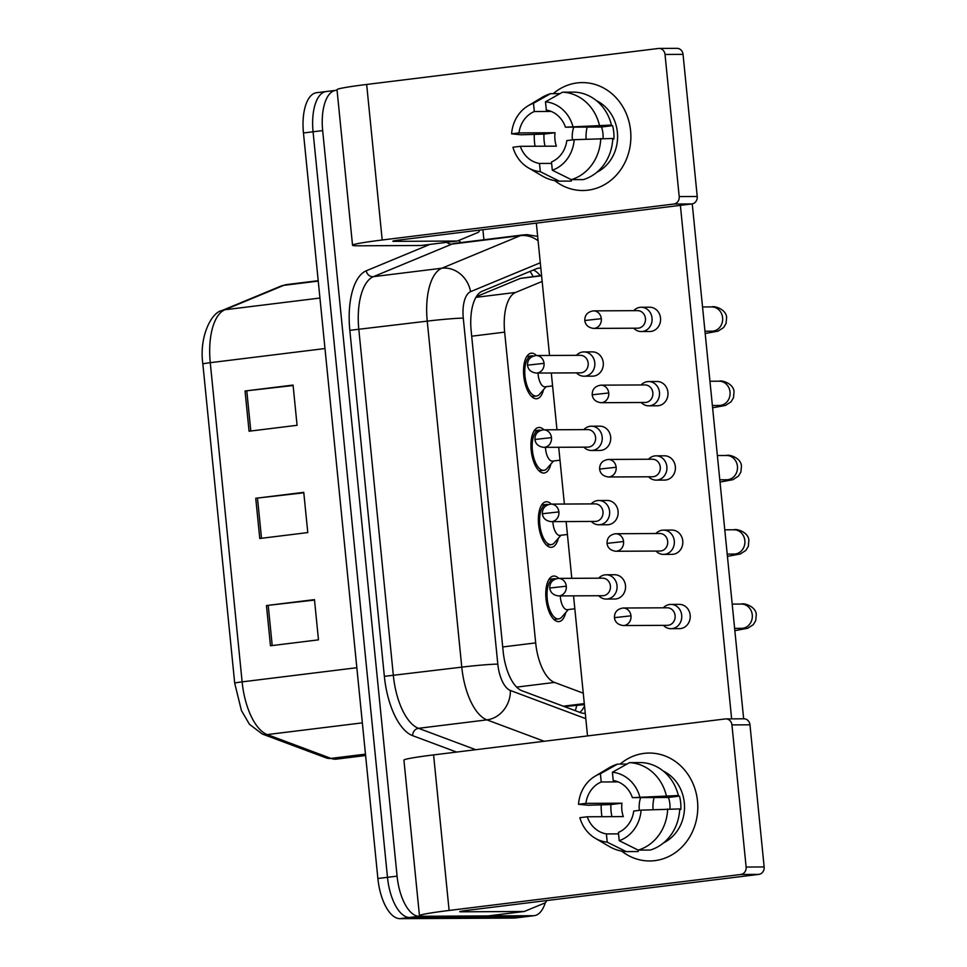 <?xml version="1.0" encoding="UTF-8"?>
<svg xmlns="http://www.w3.org/2000/svg" width="967" height="967" viewBox="0 0 967 967"><rect width="100%" height="100%" fill="white"/><g stroke="black" fill="none" stroke-linecap="round" stroke-linejoin="round"><path stroke-width="1.45" d="M558.334 538.268A22.93 10.166 -97 0 1 551.625 547.298A22.93 10.166 -97 0 1 551.093 547.334A22.93 10.166 -97 0 1 538.667 525.178A22.93 10.166 -97 0 1 546.017 501.776A22.93 10.166 -97 0 1 546.548 501.74A22.93 10.166 -97 0 1 551.335 504.109M550.924 463.979A22.93 10.166 -97 0 1 544.216 473.008A22.93 10.166 -97 0 1 543.684 473.044A22.93 10.166 -97 0 1 531.246 450.9A22.93 10.166 -97 0 1 538.595 427.487A22.93 10.166 -97 0 1 539.127 427.45A22.93 10.166 -97 0 1 543.913 429.819M543.502 389.701A22.93 10.166 -97 0 1 536.794 398.73A22.93 10.166 -97 0 1 536.262 398.755A22.93 10.166 -97 0 1 523.836 376.61A22.93 10.166 -97 0 1 531.185 353.197A22.93 10.166 -97 0 1 531.717 353.173A22.93 10.166 -97 0 1 536.504 355.53M565.755 612.558A22.93 10.166 -97 0 1 559.035 621.588A22.93 10.166 -97 0 1 558.503 621.612A22.93 10.166 -97 0 1 546.077 599.467A22.93 10.166 -97 0 1 553.426 576.066A22.93 10.166 -97 0 1 553.958 576.03A22.93 10.166 -97 0 1 558.745 578.387M564.317 706.587L584.394 704.641M541.568 275.486L520.391 278.399L476.32 296.664M542.161 281.433L515.604 292.445A40.469 17.938 83 0 0 504.653 332.14L535.682 642.898A40.469 17.938 83 0 0 554.526 682.436L583.258 693.17M545.279 902.743A40.469 17.938 -97 0 1 534.268 915.652L524.67 916.837A40.469 17.938 -97 0 1 523.727 916.897L409.524 917.465A40.469 17.938 -97 0 1 387.477 877.323L313.066 131.778A40.469 17.938 -97 0 1 326.145 91.527L316.535 92.711A40.469 17.938 -97 0 0 303.457 132.963L377.879 878.507A40.469 17.938 -97 0 0 399.927 918.65L514.13 918.082A40.469 17.938 -97 0 0 515.06 918.021L524.67 916.837A40.469 17.938 -97 0 1 523.727 916.897L409.524 917.465A40.469 17.938 -97 0 1 387.477 877.323L313.066 131.778A40.469 17.938 -97 0 1 326.145 91.527A40.469 17.938 -97 0 1 327.076 91.466M266.457 605.547L314.468 599.625L318.481 639.852L270.47 645.775L266.457 605.547L268.197 605.33L272.21 645.557M245.05 390.994L293.061 385.071L297.074 425.299L249.063 431.222L245.05 390.994L246.79 390.789L250.804 431.004M255.747 498.271L303.759 492.348L307.784 532.575L259.772 538.498L255.747 498.271L257.488 498.065L261.501 538.281M303.807 492.795L257.488 498.065M293.098 385.519L246.79 390.789M314.517 600.072L268.197 605.33M540.843 268.246A40.469 17.938 83 0 0 538.534 268.197A40.469 17.938 83 0 0 536.395 268.766L482.11 291.272A40.469 17.938 83 0 0 471.171 330.956L503.13 651.226A40.469 17.938 83 0 0 521.987 690.764L580.708 712.703A40.469 17.938 83 0 0 583.899 713.308A40.469 17.938 83 0 0 584.842 713.247A40.469 17.938 83 0 0 585.253 713.187M584.527 705.946A40.469 17.938 -97 0 1 579.813 712.377M534.268 915.652A40.469 17.938 -97 0 1 533.337 915.713L419.134 916.281A40.469 17.938 -97 0 1 397.086 876.138L322.664 130.593A40.469 17.938 -97 0 1 335.742 90.342A40.469 17.938 -97 0 1 336.685 90.282L337.072 90.282M482.896 229.711L483.899 239.756M533.349 270.023A40.469 17.938 -97 0 1 540.239 275.643M663.422 625.359A12.136 10.867 -90.3 0 0 670.953 628.695A12.136 10.867 -90.3 0 0 672.101 628.623A12.136 10.867 -90.3 0 0 681.699 615.217A12.136 10.867 -90.3 0 0 670.832 604.411A12.136 10.867 -90.3 0 0 669.696 604.484A12.136 10.867 -90.3 0 0 663.338 607.82M630.98 615.822A8.763 7.845 -90.3 0 1 623.219 625.552L667.339 625.335A8.763 7.845 -90.3 0 0 668.161 625.286A8.763 7.845 -90.3 0 0 675.099 615.604A8.763 7.845 -90.3 0 0 667.242 607.796L623.135 608.013C617.284 608.932 614.396 612.147 614.444 617.659L630.98 615.822A8.763 7.845 -90.3 0 0 623.135 608.013M567.605 609.633A12.136 5.379 -97 0 1 567.327 609.693A12.136 5.379 -97 0 1 567.037 609.706A12.136 5.379 -97 0 1 560.304 595.926M598.742 595.732A12.136 10.867 -90.3 0 0 606.273 599.069A12.136 10.867 -90.3 0 0 607.421 598.996A12.136 10.867 -90.3 0 0 617.067 586.232A12.136 10.867 -90.3 0 0 606.152 574.785A12.136 10.867 -90.3 0 0 605.004 574.857A12.136 10.867 -90.3 0 0 598.658 578.193M568.342 609.561L561.827 617.067A20.234 8.969 -97 0 1 558.708 618.904A20.234 8.969 -97 0 1 558.237 618.94A20.234 8.969 -97 0 1 547.274 599.395A20.234 8.969 -97 0 1 553.753 578.737A20.234 8.969 -97 0 1 554.224 578.713A20.234 8.969 -97 0 1 555.529 578.907M566.287 586.195A8.763 7.845 -90.3 0 1 558.527 595.926L602.646 595.708A8.763 7.845 -90.3 0 0 603.481 595.66A8.763 7.845 -90.3 0 0 610.407 585.978A8.763 7.845 -90.3 0 0 602.562 578.169L558.442 578.387C552.604 579.306 549.715 582.521 549.764 588.033L566.287 586.195A8.763 7.845 -90.3 0 0 558.442 578.387M656.013 551.069A12.136 10.867 -90.3 0 0 663.543 554.405A12.136 10.867 -90.3 0 0 664.692 554.333A12.136 10.867 -90.3 0 0 674.289 540.928A12.136 10.867 -90.3 0 0 663.422 530.121A12.136 10.867 -90.3 0 0 662.274 530.194A12.136 10.867 -90.3 0 0 655.916 533.53M623.558 541.532A8.763 7.845 -90.3 0 1 615.798 551.263L659.917 551.045A8.763 7.845 -90.3 0 0 660.751 550.997A8.763 7.845 -90.3 0 0 667.677 541.315A8.763 7.845 -90.3 0 0 659.832 533.506L615.713 533.736C609.875 534.642 606.974 537.857 607.034 543.369L623.558 541.532A8.763 7.845 -90.3 0 0 615.713 533.736M648.591 476.779A12.136 10.867 -90.3 0 0 656.134 480.115A12.136 10.867 -90.3 0 0 657.27 480.043A12.136 10.867 -90.3 0 0 666.867 466.638A12.136 10.867 -90.3 0 0 656.013 455.832A12.136 10.867 -90.3 0 0 654.864 455.904A12.136 10.867 -90.3 0 0 648.506 459.24M616.148 467.254A8.763 7.845 -90.3 0 1 608.388 476.985L652.507 476.767A8.763 7.845 -90.3 0 0 653.329 476.707A8.763 7.845 -90.3 0 0 660.268 467.037A8.763 7.845 -90.3 0 0 652.423 459.228L608.303 459.446C602.453 460.365 599.564 463.568 599.613 469.08L616.148 467.254A8.763 7.845 -90.3 0 0 608.303 459.446M641.181 402.49A12.136 10.867 -90.3 0 0 648.712 405.826A12.136 10.867 -90.3 0 0 649.86 405.753A12.136 10.867 -90.3 0 0 659.458 392.36A12.136 10.867 -90.3 0 0 648.591 381.542A12.136 10.867 -90.3 0 0 647.443 381.627A12.136 10.867 -90.3 0 0 641.097 384.963M608.726 392.965A8.763 7.845 -90.3 0 1 600.966 402.695L645.086 402.477A8.763 7.845 -90.3 0 0 645.92 402.417A8.763 7.845 -90.3 0 0 652.846 392.747A8.763 7.845 -90.3 0 0 645.001 384.939L600.882 385.156C595.043 386.075 592.155 389.29 592.203 394.802L608.726 392.965A8.763 7.845 -90.3 0 0 600.882 385.156M633.76 328.212A12.136 10.867 -90.3 0 0 641.302 331.548A12.136 10.867 -90.3 0 0 642.439 331.476A12.136 10.867 -90.3 0 0 652.036 318.07A12.136 10.867 -90.3 0 0 641.181 307.264A12.136 10.867 -90.3 0 0 640.033 307.337A12.136 10.867 -90.3 0 0 633.675 310.673M601.317 318.675A8.763 7.845 -90.3 0 1 593.557 328.405L637.676 328.188A8.763 7.845 -90.3 0 0 638.498 328.139A8.763 7.845 -90.3 0 0 645.436 318.457A8.763 7.845 -90.3 0 0 637.591 310.649L593.472 310.866C587.634 311.785 584.733 315 584.793 320.512L601.317 318.675A8.763 7.845 -90.3 0 0 593.472 310.866M560.183 535.355A12.136 5.379 -97 0 1 559.905 535.404A12.136 5.379 -97 0 1 559.627 535.416A12.136 5.379 -97 0 1 552.894 521.636M591.321 521.443A12.136 10.867 -90.3 0 0 598.863 524.779A12.136 10.867 -90.3 0 0 599.999 524.706A12.136 10.867 -90.3 0 0 609.645 511.942A12.136 10.867 -90.3 0 0 598.742 500.495A12.136 10.867 -90.3 0 0 597.594 500.568A12.136 10.867 -90.3 0 0 591.236 503.904M560.933 535.271L554.417 542.777A20.234 8.969 -97 0 1 551.299 544.614A20.234 8.969 -97 0 1 550.827 544.651A20.234 8.969 -97 0 1 539.864 525.105A20.234 8.969 -97 0 1 546.343 504.448A20.234 8.969 -97 0 1 546.814 504.423A20.234 8.969 -97 0 1 548.12 504.617M558.878 511.918A8.763 7.845 -90.3 0 1 551.117 521.648L595.237 521.431A8.763 7.845 -90.3 0 0 596.059 521.37A8.763 7.845 -90.3 0 0 602.997 511.7A8.763 7.845 -90.3 0 0 595.152 503.892L551.033 504.109C545.195 505.028 542.294 508.231 542.354 513.743L558.878 511.918A8.763 7.845 -90.3 0 0 551.033 504.109M552.773 461.066A12.136 5.379 -97 0 1 552.495 461.114A12.136 5.379 -97 0 1 552.205 461.138A12.136 5.379 -97 0 1 545.485 447.346M583.911 447.153A12.136 10.867 -90.3 0 0 591.441 450.489A12.136 10.867 -90.3 0 0 592.59 450.417A12.136 10.867 -90.3 0 0 602.236 437.652A12.136 10.867 -90.3 0 0 591.321 426.205A12.136 10.867 -90.3 0 0 590.184 426.278A12.136 10.867 -90.3 0 0 583.826 429.626M553.523 460.993L547.008 468.499A20.234 8.969 -97 0 1 543.877 470.337A20.234 8.969 -97 0 1 543.406 470.361A20.234 8.969 -97 0 1 532.442 450.815A20.234 8.969 -97 0 1 538.921 430.17A20.234 8.969 -97 0 1 539.393 430.134A20.234 8.969 -97 0 1 540.698 430.339M551.468 437.628A8.763 7.845 -90.3 0 1 543.708 447.358L587.827 447.141A8.763 7.845 -90.3 0 0 588.649 447.08A8.763 7.845 -90.3 0 0 595.575 437.41A8.763 7.845 -90.3 0 0 587.731 429.602L543.611 429.819C537.773 430.738 534.884 433.953 534.932 439.465L551.468 437.628A8.763 7.845 -90.3 0 0 543.611 429.819M545.352 386.776A12.136 5.379 -97 0 1 545.074 386.824A12.136 5.379 -97 0 1 544.796 386.848A12.136 5.379 -97 0 1 538.063 373.057M576.489 372.875A12.136 10.867 -90.3 0 0 584.032 376.211A12.136 10.867 -90.3 0 0 585.18 376.139A12.136 10.867 -90.3 0 0 594.826 363.374A12.136 10.867 -90.3 0 0 583.911 351.928A12.136 10.867 -90.3 0 0 582.763 352A12.136 10.867 -90.3 0 0 576.405 355.336M546.101 386.703L539.586 394.21A20.234 8.969 -97 0 1 536.467 396.047A20.234 8.969 -97 0 1 535.996 396.071A20.234 8.969 -97 0 1 525.033 376.538A20.234 8.969 -97 0 1 531.512 355.88A20.234 8.969 -97 0 1 531.983 355.844A20.234 8.969 -97 0 1 533.288 356.049M544.046 363.338A8.763 7.845 -90.3 0 1 536.286 373.069L580.405 372.851A8.763 7.845 -90.3 0 0 581.227 372.803A8.763 7.845 -90.3 0 0 588.166 363.121A8.763 7.845 -90.3 0 0 580.321 355.312L536.202 355.53C530.363 356.448 527.462 359.664 527.523 365.175L544.046 363.338A8.763 7.845 -90.3 0 0 536.202 355.53M697.497 801.087A53.959 48.314 89.7 0 1 674.072 853.486A53.959 48.314 89.7 0 1 621.66 851.093A53.959 48.314 89.7 0 0 649.751 860.968L649.751 860.968A53.959 48.314 89.7 0 0 697.497 801.087A53.959 48.314 89.7 0 0 668.451 757.403A53.959 48.314 89.7 0 0 620.137 764.111A53.959 48.314 89.7 0 1 649.22 753.051A53.959 48.314 89.7 0 1 697.497 801.087M601.97 816.704A53.959 48.314 89.7 0 1 601.474 812.933A53.959 48.314 89.7 0 1 601.208 805.04A53.959 48.314 89.7 0 0 601.474 812.933A53.959 48.314 89.7 0 0 601.97 816.704M488.299 915.906A6.745 2.986 -97 0 1 488.142 915.93A6.745 2.986 -97 0 1 487.984 915.942L425.142 916.257A53.959 2.526 -5.7 0 1 419.46 915.689A53.959 2.526 -5.7 0 1 449.111 910.455L740.782 874.482A6.745 6.044 -90.3 0 0 746.125 867.036L764.148 866.952A6.745 6.044 89.7 0 1 758.817 874.386L467.146 910.358A13.49 0.629 174.3 0 0 459.724 911.676A13.49 0.629 174.3 0 0 461.15 911.808L523.993 911.494A6.745 2.986 83 0 0 524.15 911.494A6.745 2.986 83 0 0 524.513 911.398L544.977 902.912A6.745 2.986 83 0 0 546.536 900.567M419.46 915.689L403.928 760.147A53.959 2.526 -5.7 0 1 433.591 754.901L725.262 718.94A6.745 6.044 -90.3 0 1 725.903 718.892A6.745 6.044 -90.3 0 1 731.934 724.899L746.125 867.036M725.903 718.892L743.925 718.807A6.745 6.044 89.7 0 1 749.969 724.815L764.148 866.952M630.581 130.63A53.959 48.314 89.7 0 1 607.155 183.029A53.959 48.314 89.7 0 1 554.744 180.636A53.959 48.314 89.7 0 0 582.835 190.511L582.835 190.511A53.959 48.314 89.7 0 0 630.581 130.63A53.959 48.314 89.7 0 0 601.534 86.945A53.959 48.314 89.7 0 0 553.221 93.654A53.959 48.314 89.7 0 1 582.291 82.594A53.959 48.314 89.7 0 1 630.581 130.63M535.053 146.247A53.959 48.314 89.7 0 1 534.546 142.475A53.959 48.314 89.7 0 1 534.28 134.582A53.959 48.314 89.7 0 0 534.546 142.475A53.959 48.314 89.7 0 0 535.053 146.247M421.382 245.449A6.745 2.986 -97 0 1 421.225 245.473A6.745 2.986 -97 0 1 421.068 245.485L358.225 245.799A53.959 2.526 -5.7 0 1 352.532 245.231A53.959 2.526 -5.7 0 1 382.195 239.997L673.866 204.025A6.745 6.044 -90.3 0 0 679.197 196.579L697.231 196.494A6.745 6.044 89.7 0 1 691.901 203.94L400.217 239.901A13.49 0.629 174.3 0 0 392.807 241.218A13.49 0.629 174.3 0 0 394.234 241.351L457.077 241.049A6.745 2.986 83 0 0 457.234 241.037A6.745 2.986 83 0 0 457.584 240.94L478.049 232.455A6.745 2.986 83 0 0 479.62 230.11M352.532 245.231L337.012 89.689A53.959 2.526 -5.7 0 1 366.662 84.455L658.346 48.483A6.745 6.044 -90.3 0 1 658.974 48.435A6.745 6.044 -90.3 0 1 665.018 54.442L679.197 196.579M658.974 48.435L677.009 48.35A6.745 6.044 89.7 0 1 683.04 54.357L697.231 196.494M583.911 351.928L592.384 351.879A12.136 10.867 89.7 0 1 603.251 362.685A12.136 10.867 89.7 0 1 592.505 376.163L584.032 376.211M591.321 426.205L599.794 426.169A12.136 10.867 89.7 0 1 610.66 436.975A12.136 10.867 89.7 0 1 599.915 450.453L591.441 450.489M598.742 500.495L607.216 500.459A12.136 10.867 89.7 0 1 618.082 511.265A12.136 10.867 89.7 0 1 607.336 524.743L598.863 524.779M641.181 307.264L649.655 307.216A12.136 10.867 89.7 0 1 660.521 318.034A12.136 10.867 89.7 0 1 649.776 331.5L641.302 331.548M648.591 381.542L657.064 381.506A12.136 10.867 89.7 0 1 667.931 392.312A12.136 10.867 89.7 0 1 657.185 405.789L648.712 405.826M656.013 455.832L664.486 455.795A12.136 10.867 89.7 0 1 675.341 466.602A12.136 10.867 89.7 0 1 664.607 480.079L656.134 480.115M663.422 530.121L671.896 530.073A12.136 10.867 89.7 0 1 682.762 540.891A12.136 10.867 89.7 0 1 672.017 554.357L663.543 554.405M606.152 574.785L614.625 574.736A12.136 10.867 89.7 0 1 625.492 585.555A12.136 10.867 89.7 0 1 614.746 599.02L606.273 599.069M670.832 604.411L679.317 604.363A12.136 10.867 89.7 0 1 690.172 615.169A12.136 10.867 89.7 0 1 679.438 628.647L670.953 628.695M692.251 203.88L743.647 718.807M680.381 205.355L731.632 718.868M587.525 735.923L573.54 595.853M571.787 578.326L566.13 521.564M564.377 504.037L558.708 447.286M556.968 429.759L551.299 372.996M549.546 355.469L536.334 223.123M641.109 810.141L633.723 811.047A26.979 24.151 89.7 0 1 618.409 832.43L619.231 840.686A35.078 31.403 89.7 0 0 641.109 810.141L679.692 808.932A44.518 39.852 89.7 0 1 650.235 850.053L638.208 850.114L619.231 840.686M618.554 833.856L606.406 833.917A26.979 24.151 89.7 0 1 587.235 816.777L623.304 816.595A26.979 24.151 -90.3 0 1 621.866 809.983A26.979 24.151 -90.3 0 1 621.962 803.19L585.905 803.372L578.52 804.278L588.021 805.245L610.914 804.556A39.127 35.03 89.7 0 0 611.071 811.325A39.127 35.03 89.7 0 0 611.942 816.656M639.344 810.346A26.979 24.151 89.7 0 1 639.296 809.899A26.979 24.151 89.7 0 1 640.638 797.594M669.974 808.98A26.979 24.151 -90.3 0 0 669.877 804.073A26.979 24.151 -90.3 0 0 668.451 797.461L632.394 797.642A26.979 24.151 89.7 0 0 613.223 780.502L612.401 772.258L629.481 762.637L641.508 762.576A44.518 39.852 89.7 0 1 678.351 795.527L632.394 797.642M678.351 795.527L673.479 796.131L679.499 796.095A39.127 35.03 89.7 0 1 680.683 802.731A39.127 35.03 89.7 0 1 680.828 809.5L679.668 809.512M663.302 771.074A39.127 35.03 89.7 0 1 684.298 802.719A39.127 35.03 89.7 0 1 663.664 842.801M606.406 833.917L607.228 842.16L626.205 851.601L638.232 851.54L638.087 850.053M626.205 851.601A44.518 39.852 89.7 0 1 609.355 846.536L595.249 838.256A35.078 31.403 89.7 0 1 579.862 817.683L587.235 816.777M578.52 804.278A35.078 31.403 89.7 0 1 594.935 776.296L608.968 767.883A44.518 39.852 89.7 0 1 617.478 764.123L600.398 773.733L601.22 781.977L618.155 781.892M626.93 764.075L617.478 764.123M629.481 762.637A44.518 39.852 89.7 0 1 666.323 795.587M607.228 842.16A35.078 31.403 89.7 0 1 595.249 838.256M594.935 776.296A35.078 31.403 89.7 0 1 600.398 773.733M612.401 772.258A35.078 31.403 89.7 0 1 639.767 796.723M585.905 803.372A26.979 24.151 89.7 0 1 601.22 781.977M667.665 808.992A44.518 39.852 89.7 0 1 638.208 850.114M653.051 809.621A33.724 30.195 89.7 0 1 654.115 797.533M679.499 796.095L668.451 797.461M621.962 803.19L610.914 804.556M574.193 139.683L566.807 140.59A26.979 24.151 89.7 0 1 551.48 161.985L552.314 170.228A35.078 31.403 89.7 0 0 574.193 139.683L612.764 138.474A44.518 39.852 89.7 0 1 583.319 179.608L571.292 179.657L552.314 170.228M551.625 163.399L539.477 163.459A26.979 24.151 89.7 0 1 520.319 146.319L556.376 146.15A26.979 24.151 -90.3 0 1 554.949 139.538A26.979 24.151 -90.3 0 1 555.046 132.733L518.977 132.914L511.603 133.821L521.104 134.788L543.998 134.099A39.127 35.03 89.7 0 0 544.143 140.868A39.127 35.03 89.7 0 0 545.013 146.198M572.428 139.901A26.979 24.151 89.7 0 1 572.379 139.441A26.979 24.151 89.7 0 1 573.721 127.136M603.045 138.523A26.979 24.151 -90.3 0 0 602.961 133.615A26.979 24.151 -90.3 0 0 601.534 127.003L565.465 127.185A26.979 24.151 89.7 0 0 546.307 110.045L545.485 101.801L562.564 92.179L574.579 92.119A44.518 39.852 89.7 0 1 611.434 125.069L565.465 127.185M611.434 125.069L606.563 125.674L612.57 125.637A39.127 35.03 89.7 0 1 613.767 132.286A39.127 35.03 89.7 0 1 613.912 139.055L612.74 139.055M596.385 100.628A39.127 35.03 89.7 0 1 617.369 132.261A39.127 35.03 89.7 0 1 596.736 172.344M539.477 163.459L540.311 171.703L559.289 181.143L571.316 181.083L571.159 179.596M559.289 181.143A44.518 39.852 89.7 0 1 542.439 176.079L528.32 167.811A35.078 31.403 89.7 0 1 512.933 147.238L520.319 146.319M511.603 133.821A35.078 31.403 89.7 0 1 528.018 105.85L542.04 97.437A44.518 39.852 89.7 0 1 550.561 93.666L533.482 103.276L534.304 111.531L551.238 111.447M560.002 93.618L550.561 93.666M562.564 92.179A44.518 39.852 89.7 0 1 599.407 125.13M540.311 171.703A35.078 31.403 89.7 0 1 528.32 167.811M528.018 105.85A35.078 31.403 89.7 0 1 533.482 103.276M545.485 101.801A35.078 31.403 89.7 0 1 572.851 126.266M518.977 132.914A26.979 24.151 89.7 0 1 534.304 111.531M600.749 138.535A44.518 39.852 89.7 0 1 571.292 179.657M586.135 139.163A33.724 30.195 89.7 0 1 587.199 127.076M612.57 125.637L601.534 127.003M555.046 132.733L543.998 134.099M563.29 706.2L584.298 703.613M530.049 271.389A40.469 36.009 67.5 0 1 533.131 276.526M576.719 705.584A40.469 35.356 110.5 0 1 575.232 710.66M516.656 687.114L554.526 682.436M502.707 646.959L535.682 642.898M471.691 336.202L504.653 332.14M475.921 297.34L515.604 292.445M520.391 278.399L541.593 275.788M356.835 667.713L242.125 681.868A13.49 0.629 174.3 0 0 234.703 683.173L202.852 364.003A13.49 0.629 -5.7 0 1 210.262 362.685L242.125 681.868A53.959 23.909 83 0 0 267.255 734.582L330.98 758.394A53.959 23.909 83 0 0 335.235 759.192A53.959 23.909 83 0 0 336.48 759.119L365.599 755.517M336.48 759.119L325.976 757.826A13.49 11.785 110.5 0 0 330.98 758.394L365.466 754.151M202.852 364.003C198.948 336.576 211.58 312.184 222.047 310.504A13.49 12.003 67.5 0 1 224.852 309.766A53.959 23.909 83 0 0 210.262 362.685L324.985 348.543M362.347 722.857L267.255 734.582A13.49 11.785 110.5 0 1 262.262 734.013L249.45 724.295L241.424 710.527L234.703 683.173M222.047 310.504L280.95 286.087A13.49 12.003 67.5 0 1 283.754 285.35L224.852 309.766L319.944 298.041M280.95 286.087L286.595 284.588A53.959 23.909 83 0 0 283.754 285.35L318.252 281.095M514.13 918.082L533.337 915.713M399.927 918.65L419.134 916.281M377.879 878.507L397.086 876.138M303.457 132.963L322.664 130.593M544.179 741.266L486.921 719.871A53.959 23.909 -97 0 1 461.779 667.145L427.245 321.141A53.959 23.909 -97 0 1 441.834 268.222L520.379 235.658A53.959 23.909 -97 0 1 523.22 234.896L454.804 243.333A53.959 23.909 83 0 0 451.952 244.095L373.419 276.659A53.959 23.909 83 0 0 358.83 329.578L393.364 675.582A53.959 23.909 83 0 0 418.506 728.308L475.752 749.703M446.935 242.306A6.745 6.007 -112.5 0 0 451.952 244.095L520.379 235.658A26.979 24.006 67.5 0 1 538.099 240.795M456.569 752.072L412.643 735.657A60.703 26.895 -97 0 1 384.358 676.344L349.824 330.327A60.703 26.895 -97 0 1 366.239 270.796L429.892 244.409M458.527 240.553A60.703 26.895 -97 0 1 461.029 242.572M540.299 262.746L470.566 291.659A26.979 11.955 83 0 0 463.278 318.119L497.812 664.124A26.979 11.955 83 0 0 510.383 690.486A26.979 23.571 110.5 0 1 486.921 719.871L418.506 728.308A6.745 5.887 -69.5 0 0 412.643 735.657M497.812 664.124A26.979 1.269 174.3 0 0 461.779 667.145L384.358 676.344M470.566 291.659A26.979 24.006 67.5 0 0 441.834 268.222L373.419 276.659A6.745 6.007 -112.5 0 1 366.239 270.796M463.278 318.119A26.979 1.269 174.3 0 0 427.245 321.141L349.824 330.327M510.383 690.486L585.797 718.674M742.136 628.32L741.52 628.345A12.136 10.867 -90.3 0 0 752.266 614.867A12.136 10.867 -90.3 0 0 752.169 614.105A12.136 10.867 -90.3 0 0 741.399 604.061L732.2 604.097M734.727 554.031L734.11 554.055A12.136 10.867 -90.3 0 0 744.856 540.577A12.136 10.867 -90.3 0 0 744.759 539.828A12.136 10.867 -90.3 0 0 733.989 529.771L724.791 529.819M727.305 479.741L726.688 479.765A12.136 10.867 -90.3 0 0 737.434 466.287A12.136 10.867 -90.3 0 0 737.337 465.538A12.136 10.867 -90.3 0 0 726.568 455.481L717.369 455.53M719.895 405.463L719.279 405.475A12.136 10.867 -90.3 0 0 730.025 392.01A12.136 10.867 -90.3 0 0 729.928 391.248A12.136 10.867 -90.3 0 0 719.158 381.203L709.959 381.24M712.486 331.173L711.869 331.197A12.136 10.867 -90.3 0 0 722.603 317.72A12.136 10.867 -90.3 0 0 722.506 316.971A12.136 10.867 -90.3 0 0 711.748 306.914L702.55 306.962M433.591 754.901L449.111 910.455M749.969 724.815L731.934 724.899M487.984 915.942L523.993 911.494M758.817 874.386L740.782 874.482M366.662 84.455L382.195 239.997M683.04 54.357L665.018 54.442M421.068 245.485L457.077 241.049M691.901 203.94L673.866 204.025M325.976 757.826L262.262 734.013M286.595 284.588L318.203 280.696M537.664 236.383L527.015 234.655L523.22 234.896M335.742 90.342L326.145 91.527M623.219 625.552C617.961 624.815 615.048 622.18 614.444 617.659M741.399 604.061C743.732 602.816 755.759 606.2 756.291 614.516L755.735 620.584L753.269 624.694L747.733 628.272L734.86 630.653M741.52 628.345L734.63 628.369M558.527 595.926C553.281 595.188 550.356 592.553 549.764 588.033M567.327 609.693L574.833 608.763M558.708 618.904L553.97 619.496M553.753 578.737L549.014 579.33M615.798 551.263C610.552 550.525 607.627 547.89 607.034 543.369M733.989 529.771C736.31 528.526 748.337 531.91 748.869 540.227L748.325 546.307L745.859 550.416L740.311 553.982L727.438 556.363M734.11 554.055L727.208 554.091M608.388 476.985C603.142 476.248 600.217 473.612 599.613 469.08M726.568 455.481C728.9 454.248 740.927 457.621 741.459 465.937L740.903 472.017L738.437 476.127L732.901 479.692L720.028 482.074M726.688 479.765L719.799 479.801M600.966 402.695C595.72 401.958 592.795 399.323 592.203 394.802M719.158 381.203C721.491 379.958 733.506 383.343 734.038 391.647L733.494 397.727L731.028 401.837L725.48 405.415L712.606 407.796M719.279 405.475L712.377 405.511M593.557 328.405C588.311 327.668 585.386 325.033 584.793 320.512M711.748 306.914C714.069 305.669 726.096 309.053 726.628 317.369L726.072 323.449L723.618 327.559L718.07 331.125L705.197 333.506M711.869 331.197L704.967 331.234M551.117 521.648C545.871 520.899 542.946 518.276 542.354 513.743M559.905 535.404L567.411 534.473M551.299 544.614L546.548 545.207M546.343 504.448L541.593 505.04M543.708 447.358C538.45 446.621 535.537 443.986 534.932 439.465M552.495 461.114L560.002 460.195M543.877 470.337L539.139 470.917M538.921 430.17L534.183 430.75M536.286 373.069C531.04 372.331 528.115 369.696 527.523 365.175M545.074 386.824L552.592 385.906M536.467 396.047L531.717 396.627M531.512 355.88L526.761 356.46M488.142 915.93L524.15 911.494M421.225 245.473L457.234 241.037"/></g></svg>
